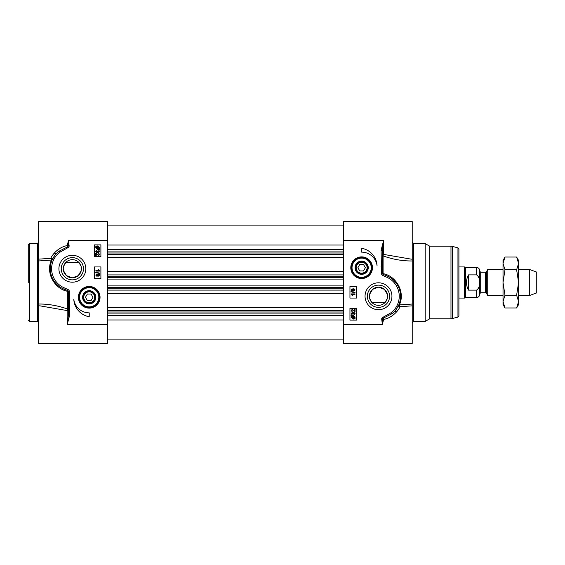 <?xml version="1.0" encoding="UTF-8"?>
<svg xmlns="http://www.w3.org/2000/svg" width="565" height="565" viewBox="0 0 565 565"><rect width="100%" height="100%" fill="white"/><g stroke="black" fill="none" stroke-linecap="round" stroke-linejoin="round"><path stroke-width="0.85" d="M503.02 263.403L503.02 260.451L504.99 257.04L503.02 263.403L504.99 269.766L503.02 282.5L503.02 263.403M504.99 307.96L503.02 304.549L503.02 282.5L504.99 295.234L503.02 301.597L504.99 307.96L516.622 307.96L518.592 301.597L518.592 304.549L516.622 307.96M516.622 257.04L518.592 260.451L518.592 301.597L516.622 295.234L518.592 282.5L516.622 269.766L518.592 263.403L516.622 257.04L504.99 257.04M504.99 295.234L516.622 295.234M504.99 269.766L516.622 269.766M107.378 307.148L343.471 307.148M107.378 293.659L343.471 293.659M107.378 271.341L343.471 271.341M107.378 257.852L343.471 257.852M485.561 292.748L480.709 292.748L480.709 272.252L485.561 272.252L485.561 292.748L486.458 293.263L486.458 271.737L487.729 269.526L487.729 295.474L503.02 295.474M476.563 290.128L468.519 290.128C465.772 285.043 465.772 279.957 468.519 274.873L476.563 274.873C480.843 277.535 480.843 287.465 476.563 290.128L476.563 297.55C478.449 297.367 479.487 296.328 479.671 294.436L479.671 282.5L479.671 293.786L480.709 292.748M479.671 282.5L479.671 270.564C479.487 268.672 478.449 267.633 476.563 267.45L476.563 274.873M468.519 290.128L468.519 274.873M476.563 267.45L465.405 267.45L465.405 297.55L476.563 297.55M458.921 266.934L464.508 266.934L464.508 298.066L458.921 298.066M518.592 269.526L529.624 269.526L529.624 295.474L518.592 295.474M529.624 269.526L536.75 272.125L536.75 292.875L529.624 295.474M387.576 296.251A9.082 9.082 0 0 1 378.493 305.333A9.082 9.082 0 0 1 369.411 296.251A9.082 9.082 0 0 1 378.493 287.168A9.082 9.082 0 0 1 387.576 296.251M387.378 294.372L384.377 289.337L378.493 287.168L372.603 289.337L369.609 294.372M369.757 298.73L371.996 302.593L384.984 302.593L387.23 298.73M411.2 259.151L383.684 254.427A1.3 0.975 -0 0 0 382.385 255.394A1.3 0.572 180 0 0 383.084 255.903C392.95 259.413 402.668 261.094 412.217 260.959L412.217 304.041L398.763 304.93A1.3 1.229 -156.8 0 0 399.956 306.682L412.217 305.849L412.217 343.471L343.471 343.471L343.471 324.656L382.385 324.656L383.586 319.402C392.908 317.89 399.328 309.175 399.956 306.682L397.732 307.035M343.471 324.656L343.471 240.344L383.684 240.344L381.085 250.217L381.523 273.693A2.168 2.168 0 0 0 382.554 275.339L385.711 276.794A20.757 20.757 0 0 1 391.121 312.72L383.063 317.233A1.879 1.879 0 0 0 381.728 319.338L382.385 324.656L382.66 319.19A1.3 0.36 -173.1 0 0 383.586 319.402L383.324 318.137L391.912 313.752L391.121 312.72M365.047 296.251A13.447 13.447 0 0 0 385.217 307.897A13.447 13.447 0 0 0 385.217 284.605A13.447 13.447 0 0 0 365.047 296.251M361.628 248.254A18.68 18.68 0 0 1 377.053 265.585A15.566 15.566 0 0 0 361.628 252.145L361.628 248.254M350.801 267.711A10.827 10.827 0 0 0 367.045 277.09A10.827 10.827 0 0 0 367.045 258.332A10.827 10.827 0 0 0 350.801 267.711M356.437 308.441L356.437 320.122L349.954 320.122L349.954 308.441L356.437 308.441M356.437 286.391L356.437 298.066L349.954 298.066L349.954 286.391L356.437 286.391M363.676 257.541A10.375 10.375 0 0 1 371.918 269.081A10.375 10.375 0 0 1 360.943 278.065A10.375 10.375 0 0 1 351.253 267.711A10.375 10.375 0 0 1 363.676 257.541M360.322 274.195A6.618 6.618 0 0 0 367.9 265.599A6.618 6.618 0 0 0 356.663 263.339A6.618 6.618 0 0 0 360.322 274.195M355.597 267.711A6.031 6.031 0 0 0 360.442 273.622A6.031 6.031 0 0 0 367.61 268.509A6.031 6.031 0 0 0 362.031 261.694A6.031 6.031 0 0 0 355.597 267.711M356.183 267.711A5.445 5.445 0 0 1 364.354 262.993A5.445 5.445 0 0 1 364.354 272.429A5.445 5.445 0 0 1 356.183 267.711M359.757 270.953L357.885 267.711L359.757 264.469L363.5 264.469L365.371 267.711L363.5 270.953L359.757 270.953M411.249 259.151L412.217 259.151L412.217 221.529L343.471 221.529L343.471 240.344M458.921 312.332L458.921 249.123L458.921 315.877L457.954 317.135L450.976 318.822L450.976 246.178L452.318 246.354L452.318 318.646M450.976 246.178L429.683 246.178L429.683 318.822L450.976 318.822M429.683 246.178L425.191 243.586L425.191 321.414L429.683 318.822M389.603 296.251A11.109 11.109 0 0 1 378.493 307.36A11.109 11.109 0 0 1 367.377 296.251A11.109 11.109 0 0 1 378.493 285.141A11.109 11.109 0 0 1 389.603 296.251M412.217 260.959L412.217 259.137M399.956 306.682A1.3 0.579 -98.8 0 1 399.356 304.945C405.543 292.133 396.199 275.939 383.084 273.651L383.084 255.903A1.3 0.459 109.7 0 1 383.684 254.427L383.684 240.344L382.385 250.217L381.085 250.217M412.217 305.863L412.217 304.041M381.728 319.338L382.66 319.19A0.939 0.939 0 0 1 383.324 318.137L383.063 317.233M396.778 308.589L398.763 304.93L396.298 309.26M393.89 312.035L391.912 313.752A22.049 22.049 0 0 0 386.163 275.572L387.83 276.271M393.904 312.028L391.912 313.752A22.049 22.049 0 0 0 386.163 275.572L383.119 274.413A1.3 0.565 102.8 0 1 383.084 273.651L382.604 273.587L382.385 266.595L382.385 250.217M382.554 275.339L383.119 274.413A1.088 1.088 0 0 1 382.604 273.587L381.523 273.693M382.385 266.595L381.085 266.595M386.163 275.579L385.711 276.794M354.982 294.386L351.939 294.386L352.518 295.34L352.052 295.34L351.077 293.906L354.982 293.906L354.982 294.386M351.027 291.78L351.027 291.392L355.046 292.522L355.046 292.91L351.027 291.78M352.08 291.017L351.077 289.902L352.094 288.772L352.871 289.351L353.874 288.616L355.046 289.894L353.86 291.18L352.871 290.431L352.08 291.017M352.059 290.53L351.465 289.894L352.087 289.266L352.687 289.894L352.059 290.53M353.86 290.685L353.083 289.909L353.881 289.111L354.658 289.894L353.86 290.685M351.02 315.56L353.111 315.348L355.124 317.191L354.714 318.392L355.216 318.837L353.118 319.07L351.098 317.198L351.522 316.005L351.02 315.56M352.15 316.103L353.125 315.877L354.679 317.205L354.361 318.074L352.15 316.103M351.875 316.322L354.093 318.3L353.111 318.54L351.543 317.198L351.875 316.322M353.965 314.38L354.728 313.617L353.916 312.819L353.21 313.914L352.15 312.996L351.543 313.632L352.157 314.811L351.155 313.639L352.157 312.502L352.948 313.038L353.909 312.311L355.124 313.624L354.029 314.86L353.965 314.38M355.06 309.33L355.06 311.901L352.221 309.832L351.543 310.559L352.278 311.809L351.155 310.552L352.228 309.338L354.601 311.237L354.601 309.33L355.06 309.33M81.092 266.27L78.853 262.407L65.858 262.407L63.619 266.27M63.471 270.628L66.465 275.663L72.355 277.832L78.238 275.663L81.24 270.628M91.092 294.047L92.964 297.289L91.092 300.531L87.349 300.531L85.47 297.289L87.349 294.047L91.092 294.047M39.599 305.849L38.625 305.849L38.625 343.471L107.378 343.471L107.378 324.656L67.164 324.656L69.763 314.783L69.326 291.307A2.168 2.168 0 0 0 68.287 289.661L65.137 288.207A20.757 20.757 0 0 1 59.728 252.28L67.786 247.767A1.879 1.879 0 0 0 69.114 245.662L68.464 240.344L68.188 245.81L69.114 245.662M67.786 247.767L67.263 245.598C57.941 247.11 51.521 255.825 50.892 258.318L38.625 259.151L38.625 221.529L107.378 221.529L107.378 240.344L68.464 240.344L67.263 245.598A1.3 0.36 6.9 0 1 68.188 245.81A0.939 0.939 0 0 1 67.525 246.863L58.937 251.248A22.049 22.049 0 0 0 64.685 289.428L67.729 290.587A1.3 0.565 -77.2 0 1 67.765 291.349L67.765 309.097A1.3 0.459 -70.3 0 1 67.164 310.573A1.3 0.975 180 0 0 68.464 309.606A1.3 0.572 0 0 0 67.765 309.097C57.891 305.587 48.18 303.906 38.625 304.041L38.625 305.863M38.625 304.041L38.625 260.959L51.493 260.055C45.306 272.867 54.643 289.061 67.765 291.349L69.326 291.307M38.625 259.137L38.625 260.959M95.789 255.67L95.789 253.099L98.628 255.168L99.299 254.441L98.571 253.191L99.694 254.448L98.614 255.663L96.248 253.763L96.248 255.67L95.789 255.67M96.883 250.62L96.121 251.383L96.933 252.181L97.632 251.086L98.698 252.004L99.306 251.369L98.684 250.189L99.694 251.361L98.684 252.499L97.9 251.962L96.94 252.689L95.725 251.376L96.82 250.14L96.883 250.62M98.698 248.897L97.717 249.123L96.163 247.795L96.488 246.926L98.698 248.897M98.967 248.678L96.756 246.7L97.738 246.46L99.306 247.802L98.967 248.678M99.828 249.44L97.738 249.652L95.725 247.809L96.135 246.608L95.633 246.163L97.731 245.93L99.751 247.802L99.327 248.996L99.828 249.44M98.783 274.47L99.376 275.106L98.755 275.734L98.162 275.106L98.783 274.47M96.989 274.315L97.766 275.091L96.968 275.889L96.191 275.106L96.989 274.315M98.769 273.983L99.772 275.099L98.755 276.228L97.978 275.649L96.975 276.384L95.796 275.106L96.989 273.82L97.978 274.569L98.769 273.983M99.821 273.22L99.821 273.608L95.796 272.478L95.796 272.09L99.821 273.22M95.866 270.614L98.903 270.614L98.331 269.66L98.797 269.66L99.772 271.094L95.866 271.094L95.866 270.614M94.404 278.609L94.404 266.934L100.895 266.934L100.895 278.609L94.404 278.609M94.404 256.559L94.404 244.878L100.895 244.878L100.895 256.559L94.404 256.559M89.221 316.746A18.68 18.68 0 0 1 73.796 299.415A15.566 15.566 0 0 0 89.221 312.855L89.221 316.746M58.937 251.248L56.945 252.972L58.937 251.248L59.728 252.28M63.019 288.729L64.692 289.435L65.137 288.207M69.763 298.405L68.464 298.405L68.245 291.413A1.088 1.088 0 0 0 67.729 290.587L68.287 289.661M68.464 298.405L68.464 314.783L69.763 314.783M68.464 314.783L67.164 324.656L67.164 310.573L39.995 305.849M54.551 255.74L52.079 260.07L51.493 260.055A1.3 0.579 81.2 0 0 50.892 258.318L53.117 257.965M54.071 256.411L52.079 260.07A1.3 1.229 23.2 0 0 50.892 258.318M83.465 268.749A11.109 11.109 0 0 1 72.355 279.859A11.109 11.109 0 0 1 61.246 268.749A11.109 11.109 0 0 1 72.355 257.64A11.109 11.109 0 0 1 83.465 268.749M85.802 268.749A13.447 13.447 0 0 0 65.632 257.103A13.447 13.447 0 0 0 65.632 280.395A13.447 13.447 0 0 0 85.802 268.749M107.378 240.344L107.378 324.656M94.666 297.289A5.445 5.445 0 0 1 86.494 302.007A5.445 5.445 0 0 1 86.494 292.571A5.445 5.445 0 0 1 94.666 297.289M90.407 291.378A6.031 6.031 0 0 0 83.239 296.491A6.031 6.031 0 0 0 88.818 303.306A6.031 6.031 0 0 0 95.252 297.289A6.031 6.031 0 0 0 90.407 291.378M90.52 290.805A6.618 6.618 0 0 0 82.949 299.401A6.618 6.618 0 0 0 94.186 301.661A6.618 6.618 0 0 0 90.52 290.805M99.595 297.289A10.375 10.375 0 0 1 87.172 307.459A10.375 10.375 0 0 1 78.931 295.919A10.375 10.375 0 0 1 89.906 286.935A10.375 10.375 0 0 1 99.595 297.289M100.047 297.289A10.827 10.827 0 0 0 83.804 287.91A10.827 10.827 0 0 0 83.804 306.668A10.827 10.827 0 0 0 100.047 297.289M81.438 268.749A9.082 9.082 0 0 1 72.355 277.832A9.082 9.082 0 0 1 63.273 268.749A9.082 9.082 0 0 1 72.355 259.667A9.082 9.082 0 0 1 81.438 268.749M38.625 242.286L37.332 243.586L37.332 321.414L29.55 321.414L29.55 243.586L28.25 244.878L28.25 282.5M107.378 319.974L343.471 319.974M107.378 315.298L343.471 315.298M107.378 313.102L343.471 313.102M107.378 311.986L343.471 311.986M107.378 310.708L343.471 310.708M107.378 307.664L343.471 307.664M107.378 293.136L343.471 293.136M107.378 290.092L343.471 290.092M107.378 288.821L343.471 288.821M107.378 287.288L343.471 287.288M107.378 285.911L343.471 285.911M107.378 279.089L343.471 279.089M107.378 277.712L343.471 277.712M107.378 276.179L343.471 276.179M107.378 274.908L343.471 274.908M107.378 271.864L343.471 271.864M107.378 257.336L343.471 257.336M107.378 254.292L343.471 254.292M107.378 253.014L343.471 253.014M107.378 251.898L343.471 251.898M107.378 249.702L343.471 249.702M107.378 245.026L343.471 245.026M359.736 277.125A9.598 9.598 0 0 0 371.043 269.604A9.598 9.598 0 0 0 363.521 258.304A9.598 9.598 0 0 0 352.221 265.818A9.598 9.598 0 0 0 359.736 277.125M458.921 249.123L457.954 247.865L457.954 317.135M425.191 321.414L413.516 321.414L413.516 243.586L425.191 243.586M91.113 287.875A9.598 9.598 0 0 0 79.806 295.396A9.598 9.598 0 0 0 87.328 306.696A9.598 9.598 0 0 0 98.628 299.182A9.598 9.598 0 0 0 91.113 287.875M107.378 339.904L343.471 339.904M107.378 225.096L343.471 225.096M485.561 272.252L486.458 271.737M486.458 293.263L487.729 295.474M480.709 272.252L479.671 271.214M465.405 267.45L464.508 266.934M465.405 297.55L464.508 298.066M487.729 269.526L503.02 269.526M394.61 311.301L397.082 311.301M457.954 247.865L452.318 246.354M413.516 321.414L412.217 322.714M413.516 243.586L412.217 242.286M37.332 321.414C38.477 322.008 38.907 322.438 38.625 322.714M56.232 253.699L53.767 253.699M37.332 243.586L29.55 243.586M29.55 321.414L28.25 320.122"/></g></svg>
